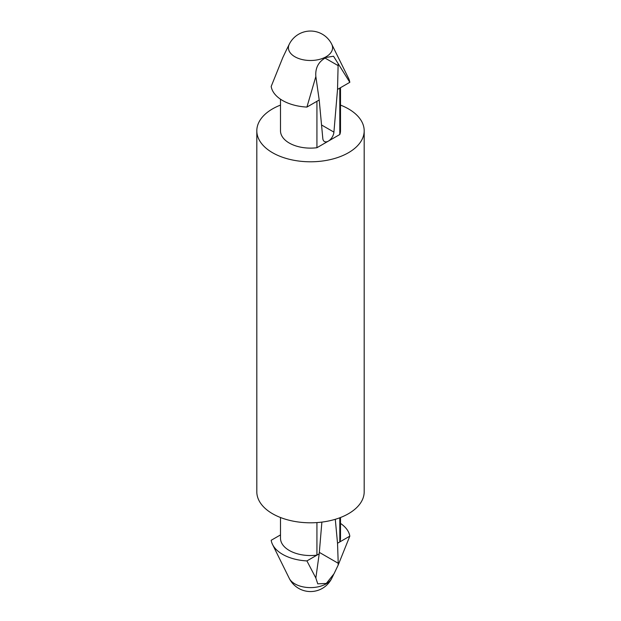 <?xml version="1.0" encoding="UTF-8"?>
<svg xmlns="http://www.w3.org/2000/svg" width="621" height="621" viewBox="0 0 621 621"><rect width="100%" height="100%" fill="white"/><g stroke="black" fill="none" stroke-linecap="round" stroke-linejoin="round"><path stroke-width="0.93" d="M340.502 517.51L340.502 538.221A30.002 17.318 180 0 1 339.803 541.931L349.817 536.148A39.48 22.791 180 0 0 340.502 523.41M339.803 517.774L339.803 541.931L337.529 543.243L335.286 519.303M289.262 578.353A23.683 23.683 0 0 0 331.738 578.353A22.084 12.754 180 0 1 308.497 587.559A22.084 12.754 180 0 1 289.262 578.353L272.534 544.462A39.48 22.791 180 0 0 306.914 560.918L315.848 578.019L317.742 583.841L326.297 583.445L334.036 573.757L338.15 565.141L349.817 536.148M272.534 544.462A39.48 22.791 180 0 1 271.183 540.286L280.498 534.914M306.914 560.918L316.927 555.143A30.002 17.318 180 0 1 280.498 538.221L280.498 517.51M316.927 522.579L316.927 555.143L319.202 553.823L315.848 578.019M319.326 552.38L338.22 563.286L338.15 565.141M338.22 563.286L337.529 543.243M321.88 522.098L319.202 553.823M280.498 99.197L280.498 130.798A30.002 17.318 180 0 0 316.927 147.72L316.927 101.301L306.914 107.084L315.848 76.523L319.202 99.989L322.811 138.53A7.894 4.557 120 0 0 324.418 141.503A7.894 4.557 120 0 0 328.362 141.114A7.894 4.557 120 0 0 333.919 132.118L337.529 89.408L339.803 88.097L339.803 134.509A30.002 17.318 180 0 0 340.502 130.798L340.502 87.693M331.738 44.246A23.683 23.683 0 0 0 289.262 44.246A22.084 12.754 180 0 0 310.5 60.493A22.084 12.754 180 0 0 331.738 44.246L348.466 78.137A39.48 22.791 180 0 1 349.817 82.314L339.803 88.097M306.914 107.084A39.48 22.791 180 0 1 271.183 86.451L282.85 57.466L286.964 48.842M315.848 76.523C315.142 67.774 318.627 61.401 326.297 57.404L333.531 56.239L349.817 82.314M337.529 89.408L338.15 63.645M340.502 105.096A53.685 30.996 180 0 1 348.466 108.885A53.685 30.996 180 0 1 364.185 130.798L364.185 491.801A53.685 30.996 180 0 1 310.5 522.804A53.685 30.996 180 0 1 256.815 491.801L256.815 130.798A53.685 30.996 180 0 1 280.498 105.096M364.185 130.798A53.685 30.996 180 0 1 310.5 161.794A53.685 30.996 180 0 1 256.815 130.798M316.927 147.72L339.803 134.509M316.927 101.301L319.202 99.989M325.132 58.118L338.22 65.671M321.538 124.976L333.919 132.118M331.738 578.353L333.57 574.642M289.262 44.246L286.987 48.857"/></g></svg>
